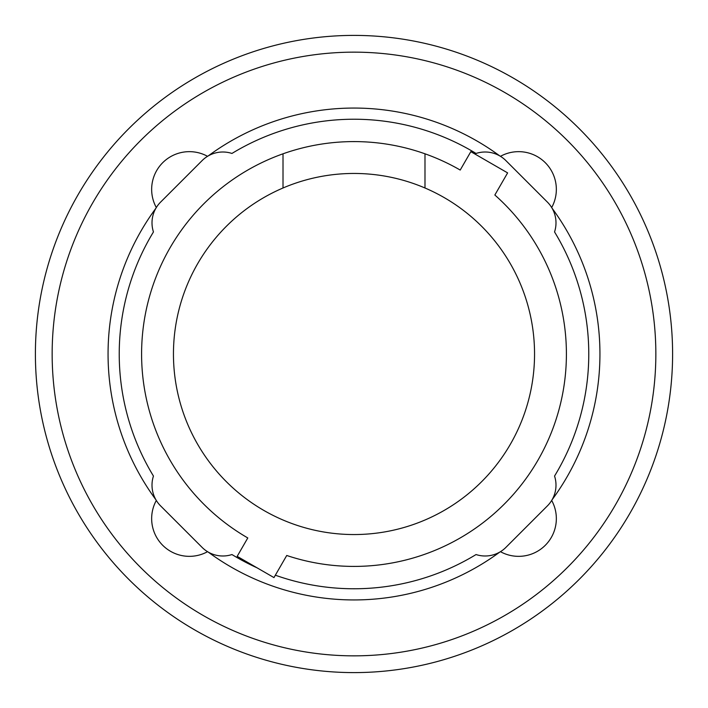 <?xml version="1.0" encoding="UTF-8"?>
<svg xmlns="http://www.w3.org/2000/svg" width="708" height="708" viewBox="0 0 708 708"><rect width="100%" height="100%" fill="white"/><g stroke="black" fill="none" stroke-linecap="round" stroke-linejoin="round"><path stroke-width="1.06" d="M424.986 187.992A180.549 180.549 0 0 1 354 534.549A180.549 180.549 0 0 1 283.014 187.992L283.014 153.804A212.409 212.409 0 0 1 424.986 153.804L424.986 187.992A180.549 180.549 0 0 0 283.014 187.992M283.014 153.804A212.409 212.409 0 0 0 247.791 537.947L237.171 556.346L273.969 577.586L286.731 555.479A212.409 212.409 0 0 0 494.848 195.01L507.618 172.894L470.829 151.654L460.209 170.053A212.409 212.409 0 0 0 424.986 153.804M256.995 567.789A234.764 234.764 0 0 1 231.95 554.55A29.347 29.347 0 0 1 202.107 547.399L160.601 505.893A29.347 29.347 0 0 1 153.45 476.05A234.764 234.764 0 0 1 153.45 231.95A29.347 29.347 0 0 1 160.601 202.107L202.107 160.601A29.347 29.347 0 0 1 231.95 153.45A234.764 234.764 0 0 1 476.05 153.45A29.347 29.347 0 0 1 505.893 160.601L547.399 202.107A29.347 29.347 0 0 1 554.55 231.95A234.764 234.764 0 0 1 554.55 476.05A29.347 29.347 0 0 1 547.399 505.893L505.893 547.399A29.347 29.347 0 0 1 476.05 554.55A234.764 234.764 0 0 1 275.341 575.197M494.848 195.01A212.409 212.409 0 0 1 286.731 555.479M247.791 537.947A212.409 212.409 0 0 1 141.591 354M554.55 231.95A234.764 234.764 0 0 1 554.55 476.05M153.45 476.05A234.764 234.764 0 0 1 153.45 231.95M231.95 153.45A234.764 234.764 0 0 1 476.05 153.45M552.063 208.196A245.95 245.95 0 0 1 552.063 499.804M500.45 156.318A37.728 37.728 0 0 1 551.682 207.55M208.196 155.937A245.95 245.95 0 0 1 499.804 155.937M156.318 207.55A37.728 37.728 0 0 1 207.55 156.318M155.937 499.804A245.95 245.95 0 0 1 155.937 208.196M207.55 551.682A37.728 37.728 0 0 1 156.318 500.45M499.804 552.063A245.95 245.95 0 0 1 208.196 552.063M551.682 500.45A37.728 37.728 0 0 1 500.45 551.682M35.4 354A318.6 318.6 0 0 0 354 672.6A318.6 318.6 0 0 0 672.6 354A318.6 318.6 0 0 0 354 35.4A318.6 318.6 0 0 0 35.4 354M52.153 354A301.847 301.847 0 0 1 354 52.153A301.847 301.847 0 0 1 655.847 354A301.847 301.847 0 0 1 354 655.847A301.847 301.847 0 0 1 52.153 354"/></g></svg>
